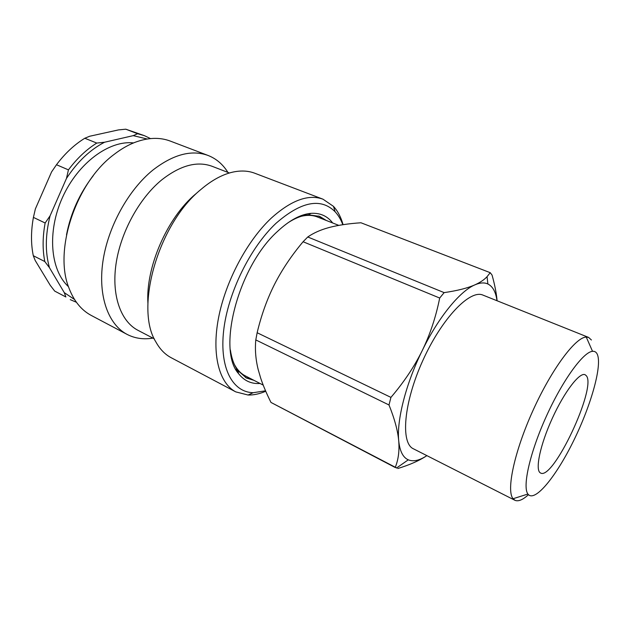 <?xml version="1.0" encoding="UTF-8"?>
<svg xmlns="http://www.w3.org/2000/svg" width="630" height="630" viewBox="0 0 630 630"><rect width="100%" height="100%" fill="white"/><g stroke="black" fill="none" stroke-linecap="round" stroke-linejoin="round"><path stroke-width="0.94" d="M252.205 379.441L245.535 377.543M238.25 372.236L235.746 369.148M318.67 216.003L324.497 219.76M338.79 225.375L317.307 216.933C312.614 215.09 307.306 214.869 301.384 216.271M234.336 364.376C237.195 369.755 240.865 373.598 245.346 375.905L263.206 385.103M390.923 397.388L389.001 404.972L255.796 339.916L257.142 332.734L390.923 397.388C403.885 382.237 414.335 366.628 422.25 350.564C430.085 334.459 435.905 316.953 439.693 298.037L303.085 241.747L307.755 236.982L444.142 292.619L439.693 298.037M271.16 402.531L396.64 467.948M497.101 300.778C496.401 293.107 494.715 284.539 492.046 275.058L490.219 272.68L360.959 222.768C348.831 223.595 338.428 225.115 329.742 227.343L328.577 227.658C320.512 229.863 313.567 232.974 307.755 236.982M496.991 300.731C495.834 292.029 492.794 286.445 487.88 283.988C484.352 282.342 480.013 282.634 474.863 284.87C480.131 282.5 484.194 279.767 487.061 276.68L490.219 272.68M444.142 292.619C457.309 290.706 467.547 288.123 474.863 284.87C459.916 291.155 438.448 317.268 422.25 350.564C405.87 383.694 396.593 420.43 398.711 440.772C397.806 430.739 394.569 418.8 389.001 404.972M255.796 339.916C254.882 349.618 255.678 359.494 258.182 369.542L260.71 378.213C263.222 385.71 266.648 393.781 270.979 402.444M395.207 467.515C398.388 459.711 399.554 450.797 398.711 440.772C399.782 451.135 402.972 457.482 408.279 459.829C413.367 461.9 419.564 460.498 426.872 455.632C419.627 460.514 409.917 464.822 397.75 468.531M303.085 241.747C291.422 255.638 281.878 269.884 274.452 284.492C267.089 299.116 261.324 315.197 257.142 332.734M540.296 472.847C534.949 469.815 540.209 444.701 552.345 418.218C564.417 391.695 579.631 371.976 585.097 374.716L586.412 375.819C596.72 387.93 553.116 480.745 540.595 473.02L540.296 472.847M596.957 353.627C602.808 363.841 591.483 404.35 573.843 440.307C556.306 476.382 534.563 503.173 527.916 494.038C522.27 486.73 529.924 452.505 546.312 416.383C562.637 380.229 583.309 351.894 592.523 351.32C594.46 351.13 595.941 351.894 596.957 353.627M591.413 339.995L588.617 337.42L586.254 337.066C575.607 337.129 551.707 369.022 533.035 410.374C514.293 451.686 506.095 490.683 513.072 498.732L515.033 500.338C518.332 501.716 522.805 499.834 528.46 494.692M588.617 337.42L482.99 295.123C470.09 289.107 441.866 318.26 422.84 360.486C403.665 402.641 400.381 443.087 413.414 448.804L514.891 500.275M50.242 285.311L35.178 260.442L33.295 255.709L44.801 261.544L49.494 267.742L64.284 292.651L65.874 296.974L54.7 291.099L50.242 285.311M35.382 208.892L51.581 171.911L56.487 164.729L68.434 169.872L66.473 178.424L50.085 215.806L45.139 222.996L33.414 217.389L35.382 208.892M89.633 136.261L118.456 129.914L125.787 129.189L137.592 133.725L133.245 135.639L104.572 142.23L96.776 143.065L84.798 138.254L89.633 136.261M56.487 164.729C64.961 153.46 74.403 144.632 84.798 138.254M33.295 255.709C30.878 243.936 30.909 231.163 33.414 217.389M65.874 296.974L54.7 291.099M125.787 129.189L144.483 135.694L137.592 133.725M96.776 143.065C86.389 149.546 76.939 158.484 68.434 169.872M45.139 222.996C42.572 236.872 42.454 249.716 44.801 261.544M70.261 299.644L76.388 302.243M66.473 178.424C77.403 161.768 90.106 149.704 104.572 142.23M49.494 267.742C45.084 252.339 45.281 235.029 50.085 215.806M74.529 299.486L64.284 292.651M150.483 138.584L144.483 135.694M133.245 135.639L147.176 139.002M68.481 286.666C50.384 270.301 46.872 231.769 62.528 197.371C78.049 162.902 109.321 140.12 133.552 142.915M332.687 222.981C327.348 215.98 320.111 212.775 310.976 213.35C300.565 214.255 289.359 220.327 277.365 231.556C238.321 266.648 216.854 349.611 238.471 373.511C244.062 380.756 251.252 384.079 260.032 383.473M253.969 380.347L246.417 378.024L237.982 370.668C234.163 365.502 231.627 358.588 230.367 349.933M287.91 222.815C295.25 218.051 302.116 215.397 308.519 214.854L319.607 216.342L326.34 220.484M265.553 390.813L253.181 392.703C232.73 392.262 219.39 368.314 223.642 330.726C227.8 293.241 250.126 247.59 275.956 223.351C301.156 201.427 320.867 197.552 335.105 211.743C338.318 215.208 340.893 219.531 342.822 224.713M343.074 224.674C340.98 217.169 337.782 211.066 333.475 206.357L322.985 199.19C308.511 193.922 291.32 200.19 271.412 218.004C247.173 240.629 225.493 281.374 218.492 318.095C211.475 354.871 219.303 383.331 235.754 391.876L248.062 395.026C253.693 395.152 259.584 393.892 265.742 391.254M322.985 199.19L254.78 173.234C248.204 170.722 240.841 170.36 232.698 172.132C222.366 174.478 211.782 180.243 200.954 189.441C158.248 223.91 134.442 308.212 155.854 341.885C159.886 349.177 165.021 354.469 171.25 357.753L235.754 391.876M127.11 334.404L91.35 315.488C81.333 310.173 73.844 300.967 68.898 287.863C53.511 250.244 76.041 182.283 114.251 154.311C121.015 149.097 127.835 145.144 134.733 142.443C147.837 137.513 159.697 137.064 170.305 141.088L208.113 155.476C191.725 149.483 173.345 154.326 152.98 170.005C128.237 189.969 107.761 227.241 102.847 261.891C97.926 296.58 108.47 324.678 127.11 334.404C134.812 338.365 143.238 339.633 152.397 338.192L152.893 338.113M93.295 175.644C79.679 193.252 70.749 212.979 66.504 234.825M227.91 172.399L227.643 171.974C222.681 164.147 216.169 158.65 208.113 155.476M229.422 172.99L212.2 166.328C197.174 160.776 180.314 165.328 161.611 179.983C139.112 198.458 120.519 232.58 115.991 264.222C111.455 295.895 120.952 321.544 137.962 330.317L154.334 338.861M195.686 193.945C167.257 217.547 145.522 267.459 147.924 303.392M395.278 467.547L271.073 402.491M487.88 283.988L487.061 276.68M592.523 351.32L586.254 337.066M527.916 494.038L513.072 498.732M408.279 459.829L396.443 468.082M237.982 370.668L238.471 373.511M308.519 214.854L310.976 213.35M335.105 211.743L333.475 206.357M253.181 392.703L248.062 395.026"/></g></svg>
